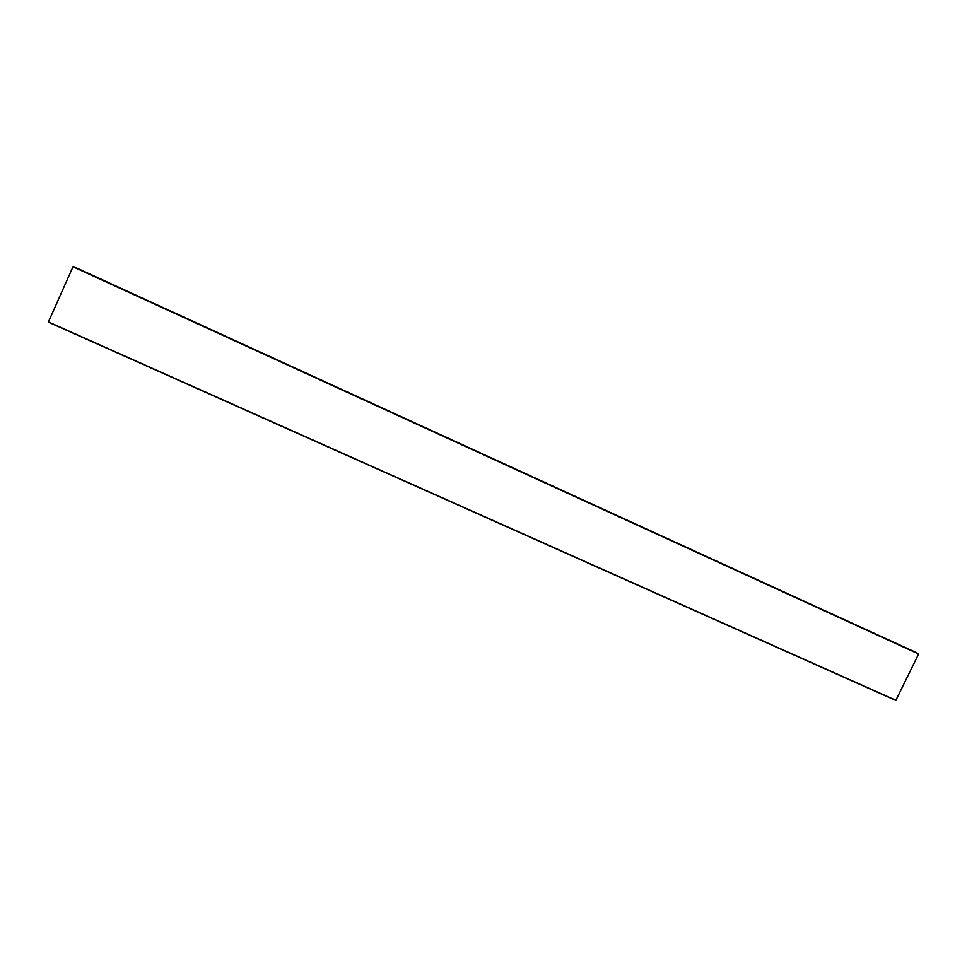 <?xml version="1.0" encoding="UTF-8"?>
<svg xmlns="http://www.w3.org/2000/svg" width="967" height="967" viewBox="0 0 967 967"><rect width="100%" height="100%" fill="white"/><g stroke="black" fill="none" stroke-linecap="round" stroke-linejoin="round"><path stroke-width="1.45" d="M895.817 700.434L918.614 653.982L72.984 266.759L48.35 322.132L895.817 700.434L48.35 322.132M72.984 266.759L916.764 652.773L73.601 266.614M918.614 653.982L916.764 652.773M895.974 700.313L48.41 321.938M918.614 653.777L73.093 266.566"/></g></svg>
